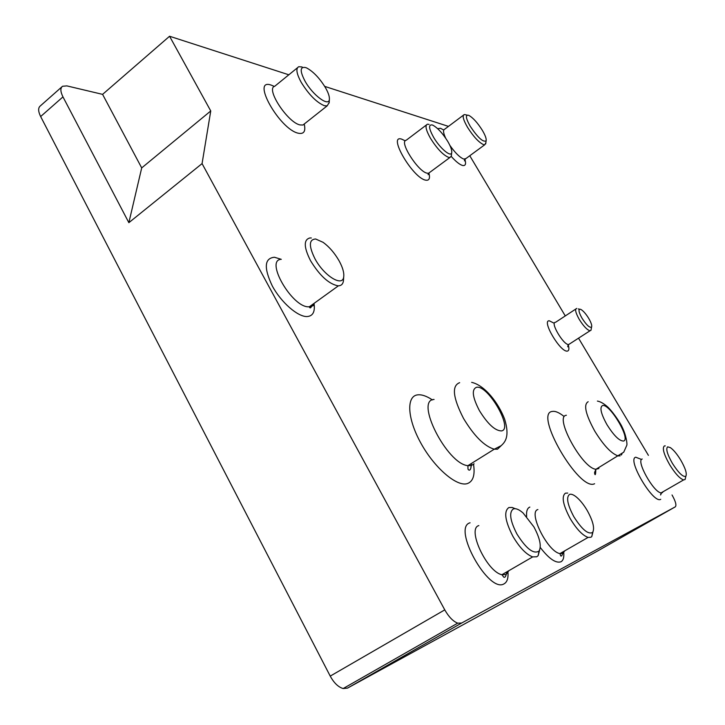<?xml version="1.0" encoding="UTF-8"?>
<svg xmlns="http://www.w3.org/2000/svg" width="725" height="725" viewBox="0 0 725 725"><rect width="100%" height="100%" fill="white"/><g stroke="black" fill="none" stroke-linecap="round" stroke-linejoin="round"><path stroke-width="1.09" d="M576.756 308.415L576.756 308.415C574.671 309.049 575.55 312.783 579.375 319.607C583.634 326.313 587.187 330.029 590.041 330.754L590.975 330.292L591.228 328.933M588.646 318.266C586.008 314.007 583.507 311.116 581.151 309.593L579.918 309.167C578.224 309.684 578.949 312.738 582.084 318.32C586.534 325.117 589.688 328.035 591.564 327.075C592.153 325.57 591.183 322.634 588.646 318.266M288.831 74.793L169.568 36.25L210.748 110.961L202.067 163.605L444.769 609.87L330.228 676.108C333.998 682.986 338.312 687.128 343.17 688.551L347.52 688.097L597.572 551.018L675.319 506.829L461.644 623.029L457.702 623.156C453.134 621.397 448.82 616.966 444.769 609.87M672.03 494.967C675.582 501.292 676.679 505.243 675.319 506.829M469.773 155.748L565.283 315.928M578.568 338.222L648.413 455.363M448.458 126.386L324.691 86.384M429.064 124.374L427.397 124.22C424.85 125.407 425.901 130.128 430.541 138.403C437.075 148.716 443.093 155.041 448.594 157.37L449.944 157.479L451.285 156.201L451.43 154.96M680.63 459.922C676.987 454.004 673.579 449.908 670.398 447.642L667.68 446.836C665.641 448.657 667.208 454.167 672.401 463.366C678.6 473.017 683.086 477.313 685.841 476.243C687.137 473.679 685.406 468.232 680.63 459.922M169.568 36.25L102.588 94.368L66.872 85.894L62.54 86.266C60.202 88.051 60.347 91.595 62.966 96.887L128.86 222.675L202.067 163.605M128.86 222.675L141.701 167.91L210.748 110.961M482.352 130.337C477.53 122.724 473.026 117.749 468.858 115.411L468.513 115.275C465.242 114.722 465.812 118.392 470.226 126.268C477.92 137.723 483.222 142.562 486.112 140.795C486.566 138.856 485.306 135.367 482.352 130.337M62.966 96.887L40.645 116.544C38.081 111.278 37.999 107.717 40.41 105.859L61.788 86.937M339.055 260.755C334.551 252.971 329.25 246.826 323.123 242.34L315.62 238.987C308.859 239.431 308.669 246.065 315.031 258.897C324.166 276.035 342.78 287.345 343.713 276.814C344.239 272.727 342.68 267.371 339.055 260.755M325.489 87.725C319.68 78.273 313.454 71.712 306.82 68.041L305.687 67.579C299.951 66.428 299.733 70.95 305.026 81.146C312.91 95.437 329.268 107.336 329.386 99.18C329.567 96.434 328.262 92.619 325.489 87.725M141.701 167.91L102.588 94.368M533.863 526.839L523.106 513.001C519.091 509.485 515.856 508.125 513.4 508.923C508.841 512.176 510.037 520.559 516.97 534.089C526.287 548.816 533.645 554.48 539.028 551.072C541.657 546.269 539.935 538.186 533.863 526.839M515.203 508.696L512.185 507.473L508.905 507.527C503.639 511.216 504.972 520.804 512.892 536.301C519.562 547.574 526.16 554.444 532.685 556.9L536.763 556.791L538.149 555.658L539.618 550.103M465.613 114.749L464.208 114.586C462.142 115.601 463.248 119.852 467.525 127.319C473.488 136.663 478.826 142.435 483.557 144.647L484.735 144.773L485.85 142.834M447.769 141.448C442.721 133.382 437.8 127.99 432.988 125.271L432.218 124.963C428.339 124.428 428.783 128.515 433.559 137.233C439.794 148.063 450.796 157.452 451.684 152.839C452.164 150.564 450.859 146.767 447.769 141.448M665.278 445.866L664.381 445.929C662.025 447.996 663.801 454.294 669.728 464.825C675.247 473.652 679.878 478.681 683.621 479.914L685.116 479.515L685.687 476.941M587.322 510.681C583.788 504.673 580.072 500.06 576.194 496.861C573.393 494.649 571.182 493.825 569.56 494.396C565.998 497.187 567.421 504.609 573.819 516.68C581.976 529.54 588.247 534.787 592.633 532.413C594.835 528.425 593.068 521.184 587.322 510.681M567.711 493.073L565.446 493.163C561.331 496.326 562.926 504.817 570.231 518.638C576.592 529.187 582.547 535.44 588.102 537.415L590.893 537.261L591.772 536.572L592.941 531.987M311.333 237.981L309.883 237.963C303.53 239.658 303.757 247.252 310.563 260.746C319.707 275.654 328.851 284.01 337.977 285.813L338.403 285.822C341.203 285.722 342.871 284.155 343.405 281.128L343.541 279.179M314.26 305.261L309.53 307.001M40.645 116.544L330.228 676.108M302.117 66.954L298.745 66.718C295.646 68.404 296.489 73.651 301.283 82.469C308.895 94.685 316.589 102.433 324.347 105.705L327.156 105.877L329.195 102.497M575.768 309.058L555.531 322.317C549.758 321.8 563.443 345.091 568.627 344.556L569.723 343.849M473.543 464.353C475.165 475.056 473.108 481.463 467.389 483.575C456.949 487.118 434.692 468.187 421.007 443.383C407.169 418.615 406.136 396.022 417.673 394.853C421.769 394.391 426.681 396.086 432.426 399.928M540.261 547.475C548.979 558.776 555.885 563.543 560.978 561.766C563.234 560.47 564.159 557.452 563.751 552.695M529.839 507.074C527.247 508.162 526.178 511.333 526.649 516.599M281.246 259.323L274.431 257.248C264.371 258.227 263.683 267.833 272.346 286.067C281.155 302.397 297.667 316.789 306.929 316.562C312.81 316.209 315.185 311.913 314.061 303.675M470.081 522.798C451.811 527.265 488.568 593.802 504.074 583.833C507.011 582.193 508.325 578.505 508.017 572.759M405.257 140.84L401.732 139.155C387.123 134.062 412.833 178.205 425.729 180.172C429.182 180.743 430.251 178.395 428.946 173.139M451.222 156.392C455.844 161.566 459.614 164.584 462.523 165.463C465.45 166.061 466.257 164.022 464.952 159.355M443.727 130.02L440.447 128.271L437.673 128.688M274.376 86.438L271.213 85.115C250.451 77.62 279.687 129.657 298.446 133.255C303.902 134.288 305.841 131.27 304.255 124.192M641.389 459.405L635.743 457.203C626.581 459.016 653.397 504.355 660.738 499.298M553.701 322.997L549.323 320.803C541.24 320.051 560.389 352.441 567.285 351.099C569.016 350.837 569.342 348.798 568.264 344.982M594.6 483.729C579.23 492.012 533.265 412.634 552.414 411.428C555.323 410.921 559.156 412.561 563.914 416.349M426.336 125.026L406.208 140.242C398.569 141.012 418.189 171.888 427.17 173.193L428.566 173.257L429.816 172.333M476.552 387.286C471.44 389.334 472.41 397.128 479.442 410.685C487.762 424.08 495.121 430.822 501.501 430.913C513.608 429.155 488.043 384.694 476.552 387.286M459.659 382.682C451.557 385.691 452.862 397.626 463.547 418.479C474.15 436.015 484.382 446.256 494.251 449.21L497.522 449.183L501.347 445.503M478.844 525.598C466.683 528.371 486.892 571.907 501.918 574.707L506.141 574.49L508.905 570.666M602.493 405.565C599.457 407.387 600.971 413.803 607.043 424.805C613.903 435.643 619.395 441.054 623.536 441.045C631.23 439.477 609.589 403.118 602.493 405.565M461.644 623.029L347.52 688.097M598.904 468.513L595.977 469.247C582.347 468.676 553.719 416.005 566.397 415.253M621.361 455.001L621.978 453.886M474.096 463.801L471.277 465.55L467.897 465.668C446.953 464.027 414.555 399.765 434.076 399.457M281.282 259.323C264.444 259.74 292.311 307.944 308.877 306.802L311.995 306.05L314.233 303.249M449.862 145.372C455.291 153.029 459.958 157.615 463.855 159.11L465.994 158.521M537.877 509.548C527.791 511.859 547.692 551.879 559.972 553.583L562.872 553.356L564.775 550.828M642.223 459.025C635.617 460.23 653.615 492.601 661.118 492.864L662.269 492.728L663.121 491.713M297.449 67.778L274.739 86.266C265.305 88.405 287.725 122.679 300.068 124.936L302.959 125.017L304.582 123.73M588.174 401.732C583.335 404.45 585.537 414.256 594.781 431.157C603.726 445.585 611.565 453.85 618.28 455.943L620.156 455.844M463.42 115.175L444.688 129.213C442.903 129.893 443.22 132.856 445.63 138.103M579.556 309.222L578.278 308.932M428.366 173.601L428.122 174.689L428.566 173.257L449.944 157.479M471.304 463.547C471.123 473.697 467.498 469.274 467.987 468.649L467.897 465.668L494.251 449.21L501.12 445.703C504.899 442.304 510.101 436.803 504.6 419.068C498.419 402.901 484.862 385.292 471.658 382.356M532.685 556.9L501.918 574.707L503.739 577.127C505.108 577.897 506.086 576.176 506.657 571.962M457.702 623.156L343.17 688.551M590.041 330.754L568.627 344.556L567.748 346.813L567.929 345.553M338.403 285.822L309.312 306.802C310.001 308.796 311.07 308.025 312.511 304.491M464.571 159.998L464.435 160.877L465.069 159.192L484.735 144.773M588.102 537.415L559.972 553.583L560.643 555.803C561.386 556.501 562.029 555.749 562.582 553.537M562.582 553.492L562.673 552.033M683.621 479.914L661.118 492.864L660.593 494.967L661.3 493.48M597.409 401.079C600.481 401.587 604.034 403.662 608.058 407.287C615.19 414.519 621.533 425.403 621.968 426.708C626.173 434.991 627.433 444.289 626.763 445.377L623.736 452.183L595.977 469.247L594.609 472.365L594.69 473.797C595.307 475.799 595.687 474.349 595.823 469.456M303.286 124.763L327.156 105.877M467.281 115.13L466.003 114.903M486.112 140.795L485.705 143.885M592.633 532.413L591.772 536.572M591.564 327.075L590.975 330.292M343.713 276.814L343.405 281.128M329.386 99.18L329.159 103.004M685.841 476.243L685.116 479.515M539.028 551.072L538.149 555.658M451.684 152.839L451.285 156.201"/></g></svg>
